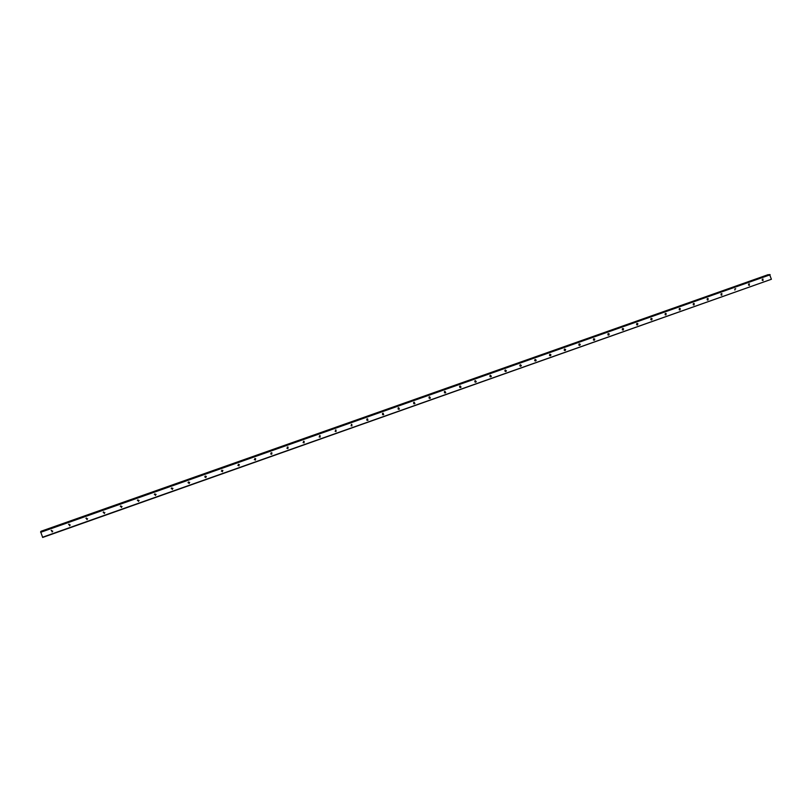 <?xml version="1.0" encoding="UTF-8"?>
<svg xmlns="http://www.w3.org/2000/svg" width="812" height="812" viewBox="0 0 812 812"><rect width="100%" height="100%" fill="white"/><g stroke="black" fill="none" stroke-linecap="round" stroke-linejoin="round"><path stroke-width="1.22" d="M763.047 280.587L762.63 279.084L763.047 280.587M749.385 285.418L748.968 283.916L749.385 285.418M721.421 293.65L721.848 295.152L721.3 295.111L721.462 293.7M707.546 298.552L708.115 298.613L707.973 300.064L707.394 299.993L707.628 298.623M694.027 304.987L693.407 304.906L693.59 303.475L694.209 303.566L694.027 304.987M679.999 309.951L679.339 309.839L679.563 308.438L680.223 308.55L679.999 309.951M665.911 314.934L665.201 314.782L665.464 313.412L666.165 313.564L665.911 314.934M651.742 319.948L650.991 319.755L651.295 318.426L652.046 318.608L651.742 319.948M637.491 324.983L636.699 324.739L637.044 323.46L637.846 323.694L637.491 324.983M623.18 330.048L622.337 329.753L622.723 328.515L623.565 328.809L623.18 330.048M608.787 335.133L607.894 334.777L608.33 333.6L609.213 333.955L608.787 335.133M594.313 340.248L593.389 339.822L593.856 338.716L594.78 339.142L594.313 340.248M579.768 345.394L578.804 344.887L579.301 343.862L580.265 344.359L579.768 345.394M565.142 350.571L564.157 349.982L564.675 349.028L565.659 349.607L565.142 350.571M550.434 355.768L549.43 355.098L549.968 354.225L550.972 354.885L550.434 355.768M535.656 360.995L534.641 360.244L535.179 359.452L536.194 360.193L535.656 360.995M520.796 366.253L519.771 365.42L520.319 364.7L521.334 365.522L520.796 366.253M505.368 369.978L506.394 370.871L505.856 371.531L504.831 370.637L505.368 369.978L505.135 371.419M490.834 376.849L489.819 375.885L490.346 375.286L491.361 376.24L490.834 376.849M490.377 375.276L490.113 376.727M475.73 382.188L474.726 381.163L475.233 380.625L476.248 381.64L475.7 382.198M475.304 380.605L475 382.066M460.546 387.557L459.551 386.482L460.049 385.994L461.043 387.06L460.546 387.557M460.16 385.964L459.805 387.436M445.28 392.957L444.296 391.841L444.773 391.384L445.758 392.5L445.28 392.957M444.925 391.354L444.529 392.835M429.924 398.387L428.959 397.23L429.416 396.814L430.39 397.961L429.924 398.387M429.609 396.774L429.162 398.256M414.496 403.838L413.531 402.65L413.978 402.265L414.942 403.462L414.496 403.838M414.506 402.996L413.714 403.706M398.966 409.329L398.022 408.101L398.459 407.756L399.402 408.974L398.966 409.329M398.743 407.705L398.895 408.781L398.174 409.177M383.183 413.227L383.365 414.851L382.432 413.592L382.848 413.267L383.711 414.577M383.305 414.313L382.543 414.678M367.542 418.779L367.674 420.393L366.75 419.114L368.029 420.159M367.633 419.875L366.831 420.21M351.89 425.975L351.363 424.392L351.89 425.975M351.819 424.361L351.87 425.458L351.028 425.772M336.026 431.588L335.498 429.995L336.026 431.588M336.016 429.984L336.026 431.081L335.123 431.355M320.07 437.232L319.532 435.638L320.07 437.232M320.121 435.648L320.09 436.724L319.136 436.957M304.033 442.905L303.485 441.302L304.033 442.905M304.145 441.342L304.064 442.398L303.059 442.591M287.895 448.61L287.346 447.006L287.895 448.61M288.077 447.077L287.955 448.102L286.89 448.244M271.675 454.344L271.117 452.741L271.675 454.344M271.918 452.863L271.756 453.837L270.629 453.928M255.354 460.11L254.806 458.506L255.354 460.11M255.668 458.678L255.465 459.602L254.278 459.633M238.951 465.915L238.393 464.312L238.951 465.915M239.327 464.535L238.769 465.591L237.835 465.357M222.447 471.752L221.879 470.138L222.447 471.752M222.884 470.432L222.305 471.417L221.311 471.112M205.852 477.618L205.284 476.005L205.852 477.618M206.339 476.37L205.751 477.273L204.695 476.888M189.166 483.516L188.587 481.902L189.166 483.516M189.693 482.348L189.094 483.16L187.998 482.704M172.388 489.453L171.799 487.829L172.388 489.453M172.936 488.357L172.347 489.078L171.21 488.55M155.508 495.421L154.919 493.797L155.508 495.421M156.087 494.396L155.508 495.036L154.341 494.427M138.527 501.43L137.939 499.796L138.527 501.43M139.126 500.466L138.568 501.024L137.38 500.354M121.455 507.47L120.856 505.835L121.455 507.47M122.054 506.556L121.526 507.043L120.328 506.312M104.281 513.539L103.682 511.905L104.281 513.539M104.89 512.687L104.393 513.103L103.175 512.311M87.006 519.65L86.397 518.005L87.006 519.65M87.625 518.838L85.94 518.36M69.639 525.79L69.02 524.146L69.639 525.79M70.248 525.019L68.594 524.44M52.161 531.972L51.542 530.317L52.161 531.972M52.77 531.231L51.156 530.571M650.848 318.842L650.828 319.512M636.638 323.795L636.618 324.617M622.357 328.789L622.317 329.733M608.005 333.823L607.955 334.869M593.582 338.888L593.501 340.015M579.078 343.983L578.976 345.191M564.492 349.119L564.381 350.398M549.846 354.276L549.694 355.626M535.108 359.472L534.935 360.873L535.118 359.472M521.334 365.522L520.289 364.71L520.127 366.11M505.46 370.059L505.247 371.368M490.519 375.408L490.286 376.656M475.497 380.808L475.253 381.955M460.394 386.248L460.15 387.283M445.199 391.749L444.966 392.622M429.913 397.312L429.71 397.971M414.221 402.224L414.364 403.351M42.539 537.239L771.4 279.267L42.671 537.453L40.671 531.819L769.603 274.568L40.671 531.819M41.047 531.687L768.162 274.659M771.4 279.267L769.603 274.568M520.593 365.41L520.086 366.131M549.876 354.265L549.724 355.646M564.553 349.079L564.431 350.439M579.159 343.923L579.057 345.262M593.684 338.797L593.602 340.116M608.137 333.702L608.066 334.991M622.51 328.637L622.459 329.895M636.811 323.592L636.77 324.83M651.041 318.578L651.011 319.776M665.19 313.594L665.17 314.762M679.268 308.631L679.258 309.768M693.275 303.698L693.275 304.794M707.211 298.786L707.222 299.851M721.076 293.914L721.086 294.929M734.86 289.052L734.89 290.036M748.583 284.23L748.613 285.154M762.235 279.429L762.265 280.313M40.6 531.962L769.959 274.547M40.671 532.296L770.162 274.781M40.965 531.413L768.396 274.72M40.955 531.363L768.365 274.679M40.945 531.302L768.314 274.649M506.394 370.871L505.531 370.719M491.361 376.24L490.549 376.108M399.402 408.974L398.895 408.781M414.942 403.462L414.404 403.27M430.39 397.961L429.822 397.799M445.758 392.5L445.169 392.338M461.043 387.06L460.414 386.908M476.248 381.64L475.588 381.498M536.194 360.193L535.423 360.102M550.972 354.885L550.171 354.803M565.659 349.607L564.837 349.536M580.265 344.359L579.413 344.298M594.78 339.142L593.897 339.091M609.213 333.955L608.31 333.915M623.565 328.809L622.631 328.779M637.846 323.694L636.882 323.673M652.046 318.608L651.062 318.598M666.165 313.564L665.221 313.564M680.223 308.55L679.35 308.55M694.209 303.566L693.407 303.576M708.115 298.613L707.384 298.633M721.959 293.69L721.289 293.711M735.733 288.798L735.114 288.818M749.446 283.926L748.867 283.956M763.077 279.095L762.549 279.125"/></g></svg>
